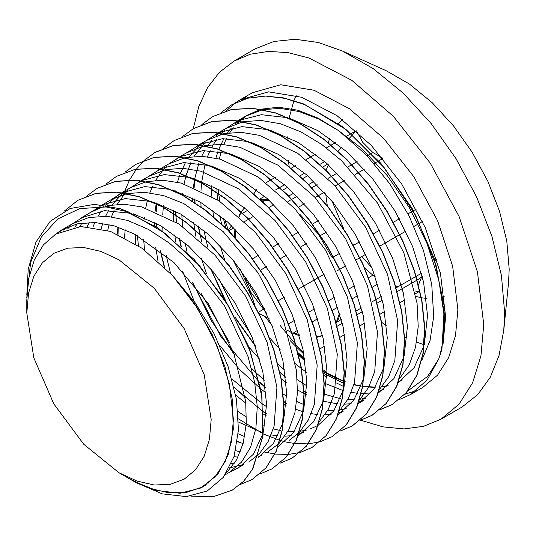 <?xml version="1.0" encoding="UTF-8"?>
<svg xmlns="http://www.w3.org/2000/svg" width="536" height="536" viewBox="0 0 536 536"><rect width="100%" height="100%" fill="white"/><g stroke="black" fill="none" stroke-linecap="round" stroke-linejoin="round"><path stroke-width="0.8" d="M269.42 200.464L261.052 200.129M244.517 207.754L241.187 211.814M241.053 212.015L238.761 216.048M234.976 228.812L234.333 236.611M239.873 268.67L251.062 292.569L266.787 313.526M286.861 330.022L291.825 332.709M292.14 332.863L299.557 335.811M317.091 337.271L322.531 335.65M336.186 322.531L339.616 312.93M246.634 278.151L245.3 278.921L264.925 309.627M259.223 313.62L269.146 318.732M249.213 289.393L254.895 305.239M297.855 330.203L293.829 332.521L299.242 334.725M316.97 336.843L322.491 335.469M299.088 335.663L299.604 335.971M319.925 348.795L324.642 346.196M341.412 319.49L337.285 321.868L340.099 314.632M333.318 256.972L332.206 257.615L318.083 233.736L299.993 214.527M268.422 199.573L260.576 199.687M256.375 189.623L253.957 193.784M240.222 214.661L239.324 216.544M235.86 229.669L235.405 237.77M231.693 225.703L228.048 230.045M356.226 130.757L352.648 134.683M352.487 134.858L349.016 138.717M341.533 147.266L338.236 151.212M356.159 130.697L351.274 133.518M351.06 133.638L346.229 136.432M335.623 142.556L331.248 145.075M331.034 145.202L326.404 147.876M315.557 154.14L311.202 156.653M310.981 156.78L306.337 159.46M295.504 165.711L291.169 168.217M275.457 177.289L271.142 179.781M270.921 179.908L266.225 182.622M259.86 199.03L264.637 196.27M275.484 190.012L279.671 187.593M279.886 187.466L284.676 184.699M299.912 175.902L304.716 173.135M319.918 164.351L324.736 161.571M337.218 326.203L342.343 323.242M357.237 314.645L362.356 311.691M377.237 303.101L382.382 300.127M397.236 291.55L417.035 280.12M417.249 279.993L422.301 276.61M421.45 273.273L416.197 276.308M415.976 276.435L396.184 287.865M381.444 296.375L376.185 299.41M375.971 299.537L372.259 301.681M361.425 307.932L356.192 310.954M337.285 270.7L339.703 269.307M339.925 269.179L345.888 265.735M356.728 259.478L359.69 257.769M359.904 257.642L365.86 254.205M379.877 246.111L399.622 234.714M399.843 234.587L405.806 231.143M414.027 226.4L419.608 223.17M419.822 223.05L422.536 221.482M416.392 209.007L413.423 210.722M413.209 210.849L407.97 213.871M399.461 218.782L393.444 222.252M379.501 230.306L373.471 233.79M359.529 241.837L353.512 245.307M339.549 253.374L333.533 256.845M298.813 206.996L304.341 203.807M315.181 197.543L318.592 195.573M318.813 195.452L324.334 192.263M335.174 186.005L338.591 184.029M338.806 183.902L344.34 180.712M355.16 174.461L358.571 172.498M358.785 172.371L364.326 169.175M374.081 163.54L378.57 160.947M378.785 160.827L382.898 158.448M382.624 158.113L372.855 152.519L371.843 153.102M371.622 153.229L367.12 155.829M357.144 161.591L351.83 164.659M351.616 164.78L347.971 166.884M337.151 173.135L331.838 176.203M331.623 176.324L327.965 178.434M317.138 184.685L311.845 187.747M297.125 196.243L291.832 199.298M291.618 199.425L287.959 201.536M327.69 164.163L322.739 167.018M307.671 175.714L302.74 178.562M287.638 187.285L282.713 190.126M267.611 198.849L266.6 199.432M265.514 200.055L262.7 201.683M247.592 210.4L242.701 213.228M252.624 258.667L258.466 255.297M272.583 247.143L278.432 243.766M292.569 235.606L298.418 232.229M312.548 224.068L318.404 220.691M326.531 232.014L320.568 235.465M306.552 243.552L300.582 247.002M286.586 255.082L280.616 258.526M266.62 266.613L260.65 270.057M288.763 323.724L294.478 320.421M308.729 312.193L314.458 308.89M328.729 300.649L334.444 297.346M348.702 289.112L354.437 285.802M368.681 277.581L372.855 275.169L375.347 276.817M377.826 284.026L372.265 287.236M357.84 295.57L352.293 298.773M337.834 307.121L332.293 310.317M317.841 318.659L312.3 321.861M328.414 164.813L325.888 170.093M313.922 181.516L308.743 184.505M293.902 193.074L288.723 196.062M273.889 204.625L268.724 207.606M253.883 216.175L248.724 219.157M248.51 219.284L244.697 221.482M233.857 227.74L228.711 230.715M325.667 193.737L327.308 205.724M324.394 274.124L318.411 277.574M318.19 277.702L298.438 289.105M284.435 297.192L278.459 300.642M263.169 309.473L258.499 312.166M364.715 268.04L372.855 275.169M395.608 285.936L398.154 286.726M415.105 290.961L418.958 291.745L415.614 293.674M404.787 299.925L400.017 302.679M384.754 311.49L380.011 314.23M364.708 323.067L359.984 325.794M344.682 334.632L339.958 337.358M372.855 152.519L362.772 142.301L356.661 131.139M418.522 284.757L421.39 277.608M435.044 261.045L436.8 259.33M342.424 119.528L338.357 123.421M329.734 138.228L328.327 142.656M332.112 201.248L343.764 228.885M353.03 244.436L353.593 245.267M361.874 256.51L371.904 267.866M416.09 296.462L421.175 297.668M421.423 297.715L426.355 298.398M443.218 296.575L444.398 296.153M26.8 313.037L26.8 300.194L28.696 278.553L34.304 259.886L43.423 244.885L55.724 234.098L80.849 226.527L110.57 231.398L142.127 248.269L172.552 275.551L197.483 308.254L216.906 345.177L229.234 383.3L233.455 419.5L231.378 442.12L225.22 461.422L215.238 476.645L201.824 487.157L186.334 492.417L168.78 492.812L149.812 488.343L130.127 479.157L118.999 472.739L136.988 481.073L154.288 485.006L170.227 484.37L184.203 479.197L195.667 469.683L204.189 456.196L209.435 439.252L211.204 419.5L204.189 374.704L184.203 328.628L154.288 288.274L119.005 259.799L101.016 251.464L83.717 247.531L67.777 248.168L53.808 253.34L42.337 262.854L33.822 276.341L28.569 293.286L26.8 313.037L33.822 357.834L53.808 403.91L83.717 444.257L118.999 472.739M191.057 496.135L213.12 496.705L232.222 490.199L243.384 481.462L252.295 469.536L262.586 437.436L261.99 396.948L250.493 352.025L229.12 306.961L199.774 266.117L165.195 233.415L128.56 212.008L106.115 206.97L79.958 208.558L57.741 218.963L41.178 237.274L30.646 262.519L26.827 297.493M26.8 295.209L28.187 269.3L35.999 241.977L50.176 221.301L70.136 208.477L94.483 204.37L120.412 208.792L128.56 212.001M135.079 481.884L156.519 490.52L180.089 493.267L200.705 487.995L203.311 486.594L217.998 473.744L228.122 454.99L233.287 429.262L232.262 399.394L225.046 367.133L212.142 334.424L194.293 303.316L172.552 275.551L195.245 302.887L214.105 333.774L228.155 366.704L236.443 399.387L238.433 430.06L234.031 456.505L223.351 477.315L207.204 490.983L186.327 496.631L162.214 493.857L136.064 482.581M399.494 399.454L410.375 394.61L427.078 380.104L438.75 359.033L441.959 349.211L444.378 306.827L434.153 258.258L412.278 208.658L380.922 163.326L343.301 127.099L303.262 103.79L283.624 97.874L264.911 95.991L247.619 98.209L231.974 104.647L247.84 98.215L265.662 96.111L284.951 98.329L305.172 104.781L346.236 129.685L384.399 167.929L415.588 215.251L436.398 266.352L444.666 315.463L443.788 337.539L439.6 357.117M407.695 391.032L427.621 376.413L438.75 359.033L441.356 350.913M206.313 484.718L204.859 485.388M63.677 230.112L67.415 227.063M72.186 223.894L88.936 217.455L107.488 216.35L127.581 220.423L148.452 229.442L169.329 243.083L189.436 260.811L224.363 305.567L248.128 356.802L254.647 382.389L257.26 406.61L255.853 428.512L250.547 447.272L241.528 462.119L229.187 472.477L225.227 474.762M214.393 477.891L213.991 477.958M74.806 227.137L77.398 223.867M91.589 211.834L103.354 206.722M107.515 205.643L123.963 204.216L141.725 206.896L179.064 224.142L215.104 255.183L245.635 296.18L267.069 342.109L276.911 387.3L274.124 426.2L268.074 441.744L259.169 454.026M258.908 454.287L248.778 461.998M243.652 464.464L229.348 467.895M87.221 226.534L89.338 222.427M102.209 204.873L111.233 199.673L126.851 193.643L144.539 192.297L163.674 195.607L183.62 203.506L223.271 231.699L258.164 272.925L283.665 321.379L296.435 370.329L297.447 392.821L294.84 412.934L288.683 429.919L279.249 443.212M278.988 443.48L268.489 451.473M238.018 457.161L233.977 456.659M101.204 228.604L102.852 223.331M105.666 216.236L108.574 210.454M112.091 204.812L122.952 192.94M123.113 192.806L125.183 191.198M121.974 192.645L130.436 187.754L146.362 181.63M146.77 181.543L163.38 180.27L181.302 183.138L218.882 200.712L255.129 232.108L285.782 273.467L307.275 319.711L317.171 365.217L314.351 404.392L308.28 420.063L299.309 432.431M299.048 432.699L289.132 440.391M243.13 443.56L237.374 441.637M117.022 233.93L117.994 227.083M148.532 176.465L165.738 169.651M166.147 169.564L182.83 168.284L200.819 171.172L238.567 188.84L274.961 220.397L305.741 261.923L327.349 308.368L337.271 354.075L334.464 393.431L328.38 409.196L319.402 421.651M303.564 432.405L298.766 434.086M298.572 434.147L297.132 434.535M291.202 435.674L284.998 436.137M278.023 435.875L271.243 434.917M263.096 432.941L238.533 422.02M135.374 243.713L135.3 234.473M137.069 215.613L137.176 215.003M160.579 168.652L168.833 163.889L185.074 157.664M185.49 157.577L202.26 156.324L220.323 159.199L258.238 176.987L294.787 208.665L325.714 250.379L347.408 297.051L357.378 342.953L354.591 382.516L348.46 398.349L339.456 410.891M266.158 415.635L263.786 414.428M245.83 403.166L235.693 395.133M158.006 261.059L155.742 247.264M154.348 225.482L154.395 222.293M155.118 211.385L156.204 203.68M156.244 203.466L156.338 202.943M199.486 144.834L186.635 152.827L204.471 145.658M204.886 145.571L221.73 144.338L239.88 147.266L277.936 165.135L314.639 196.953L345.687 238.862L367.462 285.715L377.505 331.824L374.711 371.582L368.574 387.488L359.529 400.084M343.395 411.092L338.873 412.673M331.141 414.308L324.997 414.797M317.989 414.583L311.262 413.692M303.188 411.795L295.631 409.263M286.231 405.142L283.939 403.983M266.024 392.855L260.945 389.036M260.67 388.814L239.351 369.21L219.706 345.358M211.861 333.848L211.465 333.231M194.133 301.346L182.615 271.209M175.674 241.609L174.736 234.915M173.577 220.691L173.456 213.495M173.463 213.228L173.517 210.119M175.399 191.359L175.486 190.863M177.463 182.2L179.64 175.292M180.351 173.376L185.476 162.522M189.014 156.948L200.156 144.928M200.323 144.8L202.159 143.387M206.601 140.425L223.84 133.685M224.256 133.598L241.16 132.345L259.384 135.313L297.601 153.242L334.451 185.215L365.619 227.291L387.515 274.338L397.625 320.662L394.824 360.587L388.707 376.607L379.629 389.27M363.455 400.358L358.899 401.98M351.127 403.655L344.95 404.144M338.002 403.943L323.53 401.283M306.317 394.663L304.08 393.545M303.858 393.431L297.52 389.927M286.217 382.55L281.226 378.825M259.659 359.281L248.945 347.207M206.541 273.842L201.268 258.231M195.955 236.798L194.675 229.482M194.615 229.127L193.724 222.547M192.565 200.987L192.632 197.972M193.422 187.171L194.548 179.439M194.588 179.225L198.823 163.279M201.704 156.298L204.685 150.556M207.472 146.107L212.048 140.144M216.062 135.93L219.438 132.955M219.606 132.821L221.321 131.494M225.314 128.781L242.6 121.833L260.744 120.379L280.388 123.749L300.884 131.843L321.533 144.298L341.633 160.74L377.558 203.057L403.856 252.885L417.068 303.262L418.194 326.464L415.554 347.194L409.296 364.768L399.668 378.55M383.401 389.665L378.979 391.24M371.093 392.975L361.358 393.498M357.974 393.31L351.248 392.439M343.248 390.603L324.206 383.073M306.391 372.245L301.487 368.627M301.212 368.413L295.517 363.837M280.147 349.499L269.883 338.149M224.805 260.161L219.934 245.294M213.583 216.638L212.732 210.186M211.707 196.21L211.646 189.02M211.653 188.759L211.733 185.798M213.77 167.105L213.844 166.743M215.847 158.12L218.038 151.252M218.782 149.276L223.881 138.59M227.465 133.015L231.271 128.184M235.338 123.95L238.775 120.948M238.942 120.814L245.81 116.111L262.606 109.692M263.022 109.605L280.415 108.426L299.155 111.582L318.679 119.019L338.404 130.496L317.949 118.041L297.748 110.188L278.532 107.22L260.978 109.237M338.538 130.583L361.961 148.646L387.334 175.741L409.343 207.7L427.065 243.605L438.837 280.335L443.848 313.774L442.776 344.253M260.617 109.337L247.176 115.22L237.16 123.32M233.294 127.749L229.783 132.7M226.467 138.529L223.78 144.465M221.241 151.762L219.392 158.958M217.837 168.083L217.716 169.048M216.872 188.505L217.026 192.317M217.04 192.605L217.589 199.861M219.814 215.505L221.509 223.7M233.153 260.094L252.128 297.42M265.086 316.609L272 325.513M298.11 352.735L304.669 358.236M323.483 371.361L344.072 381.364M344.28 381.438L345.291 381.813M354.028 384.526L361.217 386.074M362.818 386.335L375.341 387.16M381.987 386.65L388.111 385.511M398.576 381.773L402.214 379.836M64.273 211.09L77.948 200.283L96.158 193.382L116.868 192.23L139.293 196.839L162.589 206.976L185.885 222.326L208.323 242.205L229.04 265.876L247.27 292.422L262.359 320.776L273.702 349.861L280.938 378.55L283.772 405.698L282.117 430.261L276.107 451.299L265.923 467.941L252.041 479.586L240.188 484.557M86.544 196.149L97.137 188.337L115.434 181.436L136.211 180.237L158.716 184.846L182.113 195.037L205.502 210.393L228.028 230.366L248.845 254.118L267.163 280.75L282.311 309.232L293.748 338.43L301.004 367.234L303.885 394.523L302.264 419.199L296.227 440.337L286.057 457.114L272.12 468.819L260.134 473.864M105.84 184.176L116.54 176.31L134.911 169.403L155.795 168.291L178.388 172.927L201.864 183.205L225.348 198.668L247.947 218.715L268.824 242.594L287.209 269.333L302.391 297.922L313.848 327.248L321.144 356.159L323.999 383.528L322.377 408.325L316.307 429.53L306.076 446.354L292.113 458.139L280.14 463.171M125.049 172.217L135.648 164.452L154.1 157.463L175.064 156.278L197.784 160.947L221.381 171.225L244.979 186.769L267.705 206.923L288.696 230.902L307.168 257.803L322.451 286.546L333.941 316.019L341.258 345.09L344.132 372.607L342.45 397.504L336.353 418.83L326.035 435.701L311.952 447.506L300.08 452.518M238.527 442.053L237.401 441.45M117.833 234.286L117.98 227.17M144.258 160.304L154.904 152.465L173.436 145.491L194.488 144.298L217.274 148.975L240.965 159.319L264.65 174.877L287.45 195.117L308.535 219.19L327.081 246.165L342.417 275.022L353.995 304.609L361.338 333.787L364.245 361.432L362.604 386.443L356.474 407.856L346.176 424.867L332.059 436.733L320.039 441.811M319.932 441.845L308.166 443.895M308.039 443.902L294.921 443.553M294.773 443.54L286.264 442.059M285.165 441.798L280.067 440.431M279.899 440.384L263.21 433.879M263.015 433.792L238.44 418.864M138.442 245.723L137.41 235.592M163.554 148.318L174.26 140.479L192.866 133.471L214.018 132.345L236.912 137.049L260.69 147.46L284.482 163.145L307.376 183.459L328.514 207.667L347.14 234.775L362.517 263.745L374.101 293.467L381.485 322.773L384.359 350.504L382.697 375.629L376.54 397.122L366.148 414.154L351.978 426.093L340.038 431.125M266.298 413.826L263.685 412.104M263.451 411.943L234.085 387.428M164.197 266.874L160.284 250.714M156.773 227.09L156.472 223.385M156.023 211.754L156.157 203.968M182.736 136.379L193.355 128.613L212.042 121.538L233.267 120.325L256.275 125.062L280.174 135.474L304.073 151.212L327.087 171.634L348.353 195.921L367.053 223.177L382.537 252.302L394.174 282.164L401.585 311.624L404.499 339.509L402.791 364.735L396.6 386.349L386.155 403.461L371.877 415.42L359.971 420.472M286.371 403.407L283.852 401.752M265.481 387.695L259.638 382.463M259.33 382.181L221.107 336.869L192.317 282.13M180.974 246.339L179.198 238.265M176.612 222.561L175.815 215.057M175.788 214.769L175.513 211.15M201.898 124.526L212.692 116.587L231.458 109.545L252.778 108.366L275.846 113.109L299.832 123.608L323.818 139.38L346.899 159.889L368.232 184.277L387.012 211.606L402.529 240.832L414.241 270.807L421.671 300.354L424.606 328.354L422.938 353.7L416.727 375.388L406.288 392.62L391.99 404.653L379.944 409.759M306.458 393.009L303.999 391.407M285.721 377.525L279.973 372.433M255.525 346.336L236.845 320.421M223.887 297.976L210.561 268.529M201.891 242.011L199.908 234.125M199.814 233.716L198.119 225.824M194.829 202.461L194.568 198.963M194.193 187.479L194.34 180.645M221.268 112.466L231.974 104.647M120.412 208.792L158.087 227.988L194.307 259.652L225.549 300.602L248.724 346.638L261.635 393.062L263.069 435.172L252.952 468.638L243.887 481.04L232.222 490.199M77.948 200.283L96.38 193.255L117.083 192.102L139.514 196.712L162.803 206.856L186.106 222.199L208.538 242.084L229.254 265.755L247.491 292.294L262.58 320.655L273.916 349.74L281.152 378.423L283.986 405.571L282.331 430.133L276.321 451.178L266.137 467.814L252.041 479.586M97.137 188.337L115.649 181.309L136.432 180.109L158.937 184.719L182.327 194.91L205.724 210.266L228.242 230.239L249.066 253.99L267.377 280.623L282.532 309.105L293.963 338.31L301.219 367.106L304.106 394.396L302.478 419.078L296.442 440.217L286.271 456.994L272.12 468.819M116.54 176.31L135.126 169.282L156.01 168.163L178.609 172.8L202.085 183.078L225.569 198.541L248.168 218.588L269.038 242.466L287.43 269.206L302.612 297.795L314.062 327.121L321.359 356.031L324.213 383.401L322.592 408.198L316.521 429.403L306.291 446.233L292.113 458.139M135.648 164.452L154.314 157.336L175.285 156.157L197.998 160.827L221.596 171.098L245.193 186.642L267.926 206.796L288.911 230.775L307.383 257.675L322.665 286.418L334.156 315.892L341.479 344.963L344.353 372.48L342.665 397.377L336.568 418.71L326.25 435.58L312.166 447.379L300.187 452.424M300.08 452.451L288.314 454.434M288.187 454.441L275.022 454.032M274.874 454.012L264.121 451.975M239.86 442.515L237.435 441.222M118.047 234.379L118.195 227.143M123.628 194.454L124.064 193.114M124.111 192.96L124.553 191.674M124.781 191.017L129.571 179.989M129.638 179.862L136.392 169.121M136.466 169.021L144.318 160.324M144.398 160.251L155.118 152.338L173.657 145.37L194.702 144.171L217.489 148.847L241.18 159.192L264.871 174.756L287.671 194.99L308.749 219.063L327.295 246.044L342.631 274.894L354.209 304.488L361.552 333.66L364.46 361.304L362.818 386.322L356.695 407.735L346.39 424.74L332.059 436.733M174.26 140.479L193.081 133.343L214.239 132.218L237.126 136.928L260.905 147.34L284.696 163.024L307.59 183.332L328.729 207.539L347.355 234.647L362.731 263.625L374.316 293.346L381.706 322.645L384.58 350.383L382.912 375.502L376.754 396.995L366.363 414.033L352.199 425.973L340.152 431.031M266.312 413.571L263.672 411.822M245.2 397.524L233.977 386.985M164.545 267.216L160.572 250.942M157.014 227.257L156.706 223.512M156.237 211.847L156.378 203.76M193.355 128.613L212.256 121.411L233.488 120.205L256.489 124.935L280.388 135.347L304.287 151.085L327.308 171.507L348.567 195.801L367.274 223.056L382.751 252.175L394.396 282.036L401.799 311.496L404.714 339.389L403.005 364.607L396.821 386.228L386.369 403.333L372.098 415.293L360.078 420.378M286.392 403.152L283.839 401.471M265.441 387.347L259.551 382.054M234.386 354.665L211.11 320.367L192.826 282.747M181.289 246.627L179.48 238.487M176.029 214.929L175.748 211.278M212.692 116.587L231.673 109.418L252.992 108.239L276.067 112.982L300.053 123.481L324.032 139.26L347.114 159.762L368.453 184.15L387.227 211.479L402.744 240.711L414.455 270.68L421.892 300.227L424.82 328.233L423.159 353.572L416.941 375.26L406.502 392.493L392.205 404.526L380.058 409.665M306.478 392.754L303.992 391.126M285.681 377.183L279.893 372.024M255.27 345.64L235.384 317.627M225.576 300.649L211.05 269.106M200.122 233.998L198.407 226.038M195.064 202.621L194.803 199.09M54.927 234.607L61.761 229.897L77.398 223.867L95.106 222.514L114.269 225.911L134.255 233.937L173.872 262.459L208.578 304.006L233.629 352.648L245.662 401.444L246.259 423.708L243.163 443.433L236.537 459.955L226.634 472.638M208.946 482.802L208.31 482.996M67.804 228.698L70.618 225.81M81.043 217.944L104.533 210.681L131.843 213.408M133.142 213.764L160.827 225.817L188.29 245.783L213.73 272.335L235.532 303.644L252.228 337.593L262.814 371.863L266.573 404.137L263.37 432.224M263.055 433.376L253.441 454.119L238.42 468.008L230.788 471.506M79.737 226.594L82.035 223.03M102.316 204.886L125.203 198.581L151.514 201.503M152.84 201.878L180.632 213.998L208.182 234.118L233.716 260.777L255.551 292.227L272.315 326.297L282.914 360.708L286.706 393.102L283.47 421.296M283.155 422.475L273.521 443.326L258.432 457.282M234.232 463.694L231.351 463.667M92.922 227.056L94.825 222.494M98.008 216.249L101.291 211.05M105.766 205.355L119.588 193.992L121.826 192.779M122.067 192.659L144.814 186.602L170.85 189.483M172.183 189.858L200.102 202.018L227.78 222.165L253.448 248.939L275.41 280.502L292.288 314.739L302.967 349.298L306.827 381.88L303.617 410.234M303.302 411.413L293.594 432.559L278.291 446.635M240.409 451.794L235.639 450.722M107.723 230.44L109.089 224.544M111.488 216.772L114.014 210.514M117.19 204.296L125.096 193.288M125.223 193.148L128.318 189.965M131.447 187.191L141.189 180.773M141.43 180.645L164.277 174.609L190.448 177.543M191.761 177.912L219.814 190.173L247.632 210.434L273.394 237.374L295.47 269.106L312.381 303.517L323.114 338.263L326.933 370.979L323.704 399.474M323.389 400.64L313.594 421.832L298.237 435.982M244.704 436.606L238.219 433.818M124.566 237.495L125.136 229.75M158.006 170.16L160.512 168.8M160.753 168.679L183.714 162.602L210.018 165.617M211.365 165.993L239.518 178.307L267.444 198.702L293.313 225.736L315.456 257.622L332.447 292.16L343.201 327.054L347.06 359.911L343.817 388.533M343.496 389.732L333.687 411.018L318.15 425.316M317.935 425.437L310.545 428.82M306.291 430.107L300.435 431.232M294.177 431.715L287.825 431.534M280.435 430.562L273.347 428.921M264.757 426.073L263.786 425.691M246.473 417.035L237.971 411.527M144.492 249.984L143.675 239.183M144.124 219.304L144.291 217.629M145.712 208.022L147.434 200.491M149.879 192.766L152.459 186.521M155.668 180.324L163.648 169.276M163.775 169.135L166.743 166.08M169.885 163.299L179.828 156.793M180.069 156.673L203.084 150.636L229.408 153.618M230.755 153.993L259.035 166.341L287.068 186.783L313.064 213.918L335.315 245.91L352.42 280.603L363.254 315.644L367.187 348.681L363.964 377.451M363.643 378.644L353.814 400.158L338.303 414.502M284.784 415.5L283.886 415.152M266.573 406.623L263.116 404.499M262.875 404.345L231.947 379.012M170.582 273.42L166.234 255.592M162.971 231.458L162.73 226.942M162.736 214.795L163.252 207.345M163.279 207.11L163.44 205.529M199.064 144.78L196.585 146.194L199.164 144.794M199.405 144.673L222.534 138.656L248.985 141.665M250.325 142.04L278.747 154.502L306.927 175.051L333.024 202.367L355.388 234.527L372.527 269.414L383.408 304.629L387.293 337.814L384.044 366.725M383.722 367.904L373.813 389.438L358.269 403.836M346.249 408.72L340.414 409.873M334.116 410.395L327.804 410.261M304.83 404.948L303.999 404.626M303.791 404.546L296.803 401.531M286.693 396.184L283.323 394.141M264.416 380.252L257.695 374.282M257.367 373.974L251.485 368.252M229.395 342.276L201.134 293.36M187.111 252.208L185.134 243.063M182.662 226.574L182.052 219.438M182.032 219.144L181.811 214.695M182.407 194.957L182.568 193.429M184.056 183.915L185.831 176.418M186.086 175.5L190.883 162.542M194.079 156.405L205.255 142.147M208.357 139.427L218.494 132.821M218.742 132.7L241.95 126.65L268.523 129.732M269.876 130.107L298.405 142.603L326.699 163.279L352.909 190.682L375.347 223.003L392.573 258.017L403.494 293.393L407.42 326.719L404.157 355.77M403.836 356.983L393.906 378.61L378.315 393.096M366.202 398.06L359.777 399.287M354.122 399.729L347.777 399.595M340.44 398.697L324.079 394.107M306.813 385.752L303.49 383.749M303.249 383.602L297.279 379.689M284.683 370.095L278.097 364.326M250.768 334.022L233.234 307.57L218.929 278.934M208.055 247.88L206.018 239.914M205.911 239.471L204.028 230.554M201.08 206.802L200.893 202.481M200.98 190.481L201.536 183.024M201.563 182.796L205 164.391M207.486 156.74L210.099 150.549M211.787 147.159L216.645 139.273M220.336 134.549L221.475 133.263M221.603 133.129L224.443 130.235M227.579 127.461L237.83 120.814M238.071 120.694L261.36 114.677L287.966 117.746M289.326 118.128L317.975 130.67L346.37 151.407L372.701 178.903L395.233 211.331L412.566 246.486L423.541 281.996L427.554 315.496L424.304 344.675M423.983 345.888L414.053 367.743L398.369 382.342M344.903 383.83L344.179 383.562M343.971 383.481L323.67 373.398M304.937 359.897L298.498 354.323M343.77 386.583L336.588 383.032M326.846 377.364L323.824 375.401M305.118 361.097L298.746 355.335M298.204 353.13L304.723 358.577M323.516 371.669L329.74 375.173L344.058 381.625M344.266 381.706L345.251 382.061M353.961 384.761L361.123 386.315M362.772 386.583L375.16 387.441M381.712 386.972L387.736 385.887M398.449 382.108L400.03 381.324M421.785 360.38L430.066 340.42L433.684 316.287L431.741 284.435L423.42 250.406L409.142 216.169L389.84 183.808L366.644 155.333L338.665 130.663M443.058 343.777L445.63 316.682L440.445 273.34L425.343 227.753L401.618 183.835L371.321 145.37L337.057 115.682L301.775 97.311L268.516 91.85L240.148 99.77L235.585 102.698M235.505 102.758L226.52 110.691M360.715 420.251L382.932 426.864L404.043 428.914L423.527 426.348L440.907 419.232L461.818 407.159L477.75 394.55L490.279 377.19L499.036 355.569L503.786 330.31L508.543 282.74L509.2 269.206L506.761 241.073L499.552 211.365L487.894 181.382L472.296 152.445L453.443 125.813L432.157 102.664L409.383 84.018L386.114 70.685L342.538 51.021L318.29 42.498L295.182 39.275L273.883 41.446L255.002 48.937L234.091 61.01L219.425 72.32L207.566 87.616L198.789 106.537L193.315 128.633M296.174 95.522L294.009 100.534M293.942 100.701L289.105 118.034M287.189 136.687L287.135 139.246M288.341 160.566L289.159 166.555M381.652 322.35L386.697 326.002M404.64 336.829L407.045 338.028M416.586 342.169L424.097 344.735M503.786 330.31L504.651 312.481L501.441 275.437L491.948 236.309L476.591 196.819L456.042 158.703L431.212 123.628L403.179 93.143L373.183 68.575L342.538 51.021M224.805 219.599L228.229 229.83M280.181 325.56L295.524 344.206M295.906 344.628L303.751 353.123M440.907 419.232L459.097 404.144L472.611 382.751L480.933 355.877L483.74 324.555L477.449 271.899L459.097 216.504L430.274 163.152L393.464 116.419L351.837 80.34L308.971 58.029L288.234 52.682L268.563 51.389L250.386 54.19L234.091 61.01M410.375 394.61L422.616 387.541L437.584 375.12L448.706 357.512L455.553 335.395L457.871 309.614L452.685 266.278L437.584 220.685L413.859 176.766L383.562 138.308L349.298 108.614L314.016 90.242L280.757 84.782L252.389 92.701L240.148 99.77M246.486 96.614L242.768 99.683M217.154 167.842L217.14 168.753M218.145 189.215L218.641 193.442M218.681 193.751L219.814 201.335M223.371 218.393L225.958 227.968M290.271 340.695L296.314 346.939M296.663 347.288L303.966 354.249M323.349 369.974L326.94 372.48M405.035 394.161L416.271 390.697M130.349 479.285L136.057 482.588M201.824 487.157L206.072 484.886M228.463 472.893L242.305 465.483M258.178 456.987L262.151 454.863M338.397 414.04L342.062 412.084M358.43 403.32L362.175 401.31M398.55 381.84L400.499 380.795M55.724 234.098L66.156 227.619M71.797 224.122L85.412 215.666M91.455 211.914L100.091 206.548M102.698 204.933L104.54 203.787M110.51 200.082L123.89 191.774M129.357 188.377L141.537 180.82M141.739 180.692L148.157 176.706M148.713 176.357L160.827 168.84M161.028 168.713L162.287 167.929M168.398 164.137L180.15 156.84M180.357 156.713L181.624 155.929M199.687 144.707L200.946 143.929M206.34 140.579L218.775 132.861M218.976 132.734L220.048 132.07M225.636 128.6L238.111 120.855M238.312 120.727L247.176 115.22M72.601 223.653L61.767 229.91M91.864 211.673L81.037 217.931M121.759 192.766L119.602 194.012M149.584 175.855L141.316 180.632M141.095 180.759L138.75 182.113M160.364 168.78L157.999 170.14M188.203 151.869L179.915 156.653M179.701 156.78L177.369 158.12M207.425 139.956L199.278 144.653M226.567 128.057L218.567 132.68M218.353 132.801L215.74 134.315M245.796 116.098L237.884 120.667M237.669 120.794L234.962 122.355"/></g></svg>
